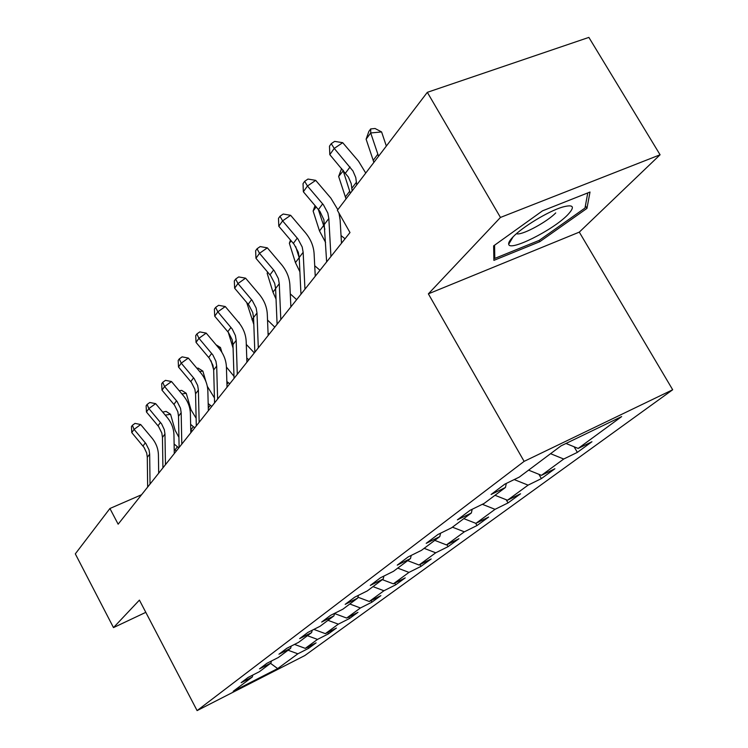 <?xml version="1.0" encoding="UTF-8"?>
<svg xmlns="http://www.w3.org/2000/svg" width="748" height="748" viewBox="0 0 748 748"><rect width="100%" height="100%" fill="white"/><g stroke="black" fill="none" stroke-linecap="round" stroke-linejoin="round"><path stroke-width="1.12" d="M660.082 154.78L500.459 217.444L428.37 293.852L579.298 232.123L660.082 154.78L588.872 37.4L427.323 92.331L337.367 210.272L349.989 232.544L118.147 524.189L109.919 508.5L75.314 553.866L113.49 627.6L145.804 612.341M579.298 232.123L672.686 389.755L304.866 655.529L197.098 710.6L524.124 461.366L672.686 389.755M277.667 668.59L297.854 653.808L308.587 648.338L316.105 642.859L305.278 648.366L317.498 639.409L328.475 633.837L336.432 628.04L325.352 633.65L338.311 624.159L349.54 618.474L357.983 612.322L346.651 618.054L360.414 607.974L371.906 602.177L380.872 595.632L369.278 601.476L383.92 590.752L395.673 584.843L405.229 577.877L393.364 583.833L408.969 572.398L421.012 566.367L431.194 558.943L419.048 565.02L435.719 552.8L448.052 546.657L458.945 538.71L446.491 544.909L464.34 531.828L476.981 525.554L488.659 517.046L475.896 523.366L495.054 509.332L508.014 502.927L520.561 493.783L507.471 500.234L528.088 485.134L541.384 478.608L554.894 468.753L541.468 475.335L563.712 459.029L577.353 452.372L591.949 441.731L578.176 448.435L621.663 416.58L561.019 445.864L519.308 477.093L504.797 484.152L491.099 494.475L505.452 487.462L484.152 503.413L470.043 510.323L457.393 519.851L471.352 512.997L451.652 527.751L437.917 534.511L426.201 543.338L439.787 536.625L421.498 550.322L408.127 556.942L397.244 565.142L410.484 558.569L393.467 571.313L380.442 577.793L370.307 585.422L383.2 578.999L367.324 590.883L354.636 597.222L345.174 604.356L357.74 598.054L342.902 609.171L330.523 615.38L321.668 622.046L333.926 615.885L320.022 626.3L307.952 632.378L299.639 638.633L311.598 632.602L298.546 642.373L286.764 648.329L278.957 654.21L290.635 648.301L278.349 657.492L266.849 663.336L259.5 668.862L270.898 663.074L259.322 671.741L248.084 677.454L241.155 682.681L252.3 677.005L233.198 691.302L277.667 668.59L270.533 663.354M506.312 483.414L505.452 487.462M563.712 459.029L550.556 453.69M541.468 475.335L528.584 470.146M472.175 509.276L471.352 512.997M528.088 485.134L514.203 479.58M507.471 500.234L495.008 495.288M440.572 533.202L439.787 536.625M495.054 509.332L482.329 504.302M475.896 523.366L463.825 518.635M411.232 555.409L410.484 558.569M464.34 531.828L452.409 527.172M446.491 544.909L434.784 540.374M383.911 576.063L383.2 578.999M435.719 552.8L424.144 548.34M419.048 565.02L407.688 560.663M358.414 595.333L357.74 598.054M408.969 572.398L397.74 568.115M393.364 583.833L382.331 579.644M334.571 613.351L333.926 615.885M383.92 590.752L373.009 586.628M369.278 601.476L357.946 597.213M312.215 630.227L311.598 632.602M360.414 607.974L349.802 604.001M346.651 618.054L334.524 613.528M291.215 646.085L290.635 648.301M338.311 624.159L327.989 620.326M325.352 633.65L313.851 629.405M271.459 660.989L270.898 663.074M317.498 639.409L307.447 635.716M305.278 648.366L294.506 644.421M252.833 675.042L252.3 677.005M297.854 653.808L288.064 650.227M500.459 217.444L427.323 92.331M428.37 293.852L524.124 461.366M197.098 710.6L139.418 600.111L113.49 627.6M141.559 494.737L109.919 508.5M578.176 448.435L565.984 443.461M308.587 648.338L307.896 647.029M328.475 633.837L327.727 632.453M349.54 618.474L348.736 616.997M371.906 602.177L371.036 600.588M395.673 584.843L394.738 583.141M421.012 566.367L419.993 564.544M448.052 546.657L446.949 544.684M476.981 525.554L475.709 523.291M508.014 502.927L506.2 499.729M541.384 478.608L538.925 474.307M577.353 452.372L574.118 446.79M542.515 210.843L493.633 245.877L493.895 260.369L539.71 241.735L586.946 208.402L590.013 192.03L542.515 210.843M585.404 205.803L586.946 208.402M538.971 240.473L539.71 241.735M147.655 487.07L147.291 457.299L146.692 453.045L144.074 447.463L131.77 432.606L134.07 429.38L132.368 425.322L135.014 423.387L140.68 424.537L151.919 437.982C156.08 443.068 158.249 448.716 158.417 454.915L158.688 473.194M150.039 484.059L149.665 454.176L149.058 449.913L145.897 443.564L134.07 429.38L140.68 424.537M131.77 432.606L131.452 426.612L132.368 425.322M178.922 437.337L175.144 430.352L170.553 414.28L165.261 415.14M162.699 412.083L166.121 411.4L170.553 414.28M174.209 449.436L176.313 451.016M174.106 444.003L178.791 447.893M513.025 236.91C509.781 240.267 508.341 242.707 508.705 244.231C509.36 251.898 552.66 230.347 567.461 215.078C575.483 206.579 573.651 203.97 561.963 207.233C547.882 211.553 522.3 227.102 513.025 236.91M516.382 233.759L517.476 233.909C523.965 234.433 547.442 221.558 555.736 212.918M587.76 192.919L584.992 208.047L539.215 240.379L494.793 258.415L494.578 245.194M493.83 256.751L494.793 258.415M162.924 467.855L162.456 437.356L161.82 432.999L158.576 426.519L146.449 411.998L148.88 408.576L147.104 404.453L149.806 402.489L155.64 403.649L167.215 417.478C171.507 422.704 173.751 428.501 173.947 434.85L174.284 453.569M165.458 464.667L164.962 434.055L164.326 429.679L161.615 423.92L148.88 408.576L155.64 403.649M146.449 411.998L146.131 405.827L147.104 404.453M179.118 447.491L178.51 416.234L177.846 411.765L174.499 405.107L162.007 390.166L164.579 386.548L162.709 382.35L165.476 380.349L171.498 381.536L183.428 395.748C187.842 401.134 190.17 407.08 190.394 413.588L190.815 432.774M181.801 444.116L181.175 412.728L180.502 408.249L177.136 401.554L164.579 386.548L171.498 381.536M162.007 390.166L161.68 383.808L162.709 382.35M196.126 418.254L191.002 409.773L186.243 393.298L181.932 393.972M179.23 390.746L181.661 390.372L186.243 393.298M190.628 424.359L193.377 426.678L190.759 429.988L192.18 431.054M193.377 426.678L194.807 427.753M214.433 397.927L207.318 386.333M205.943 381.648L202.848 371.083L199.669 371.56M196.911 368.278L198.108 368.1L202.848 371.083M208.178 403.574L211.768 406.416M208.327 409.427L208.982 409.923M196.294 425.874L195.555 393.813L194.854 389.231L191.385 382.387L178.501 367.006L181.24 363.163L179.277 358.9L182.11 356.861L188.328 358.058L200.623 372.7C205.186 378.236 207.589 384.35 207.851 391.026L208.365 410.699M199.155 422.293L198.388 390.091L197.678 385.491L194.19 378.619L181.24 363.163L188.328 358.058M178.501 367.006L178.183 360.442L179.277 358.9M214.573 402.892L213.676 369.989L212.937 365.276L209.337 358.245L196.041 342.397L198.949 338.302L196.874 333.963L199.781 331.897L206.205 333.112L218.912 348.194C223.615 353.907 226.12 360.181 226.41 367.034L227.027 387.23M217.612 399.067L216.686 366.024L215.938 361.303L212.928 355.048L198.949 338.302L206.205 333.112M196.041 342.397L195.714 335.609L196.874 333.963M234.049 378.394L232.974 344.604L232.189 339.77L228.458 332.523L214.713 316.18L217.818 311.822L215.63 307.409L218.603 305.306L225.26 306.54L238.388 322.089C243.25 327.979 245.849 334.44 246.186 341.471L246.915 362.21M237.284 374.318L236.181 340.387L235.386 335.525L232.263 329.092L217.818 311.822L225.26 306.54M214.713 316.18L214.386 309.167L215.63 307.409M233.974 376.263L226.42 367.072M221.885 352.317L220.454 347.521L218.575 347.792M211.039 360.807L213.666 369.699M226.85 381.527L229.767 383.78M216.041 344.781L220.454 347.521M254.32 352.897L246.288 344.426M239.454 323.416L238.762 322.547M228.252 332.252L233.077 348.044M246.765 358.114L248.888 359.723M238.238 321.921L239.173 322.481M274.796 327.138L267.532 320.041M246.718 302.51L253.824 324.482M268.055 333.197L269.252 334.104M296.647 299.649L290.28 293.871M267.887 272.384L267.176 273.347L272.973 292.141L276.04 299.088M267.176 273.347L267.625 272.076M320.004 270.262L314.721 265.774M295.675 246.55L299.228 257.836M291.178 240.809L289.364 243.259L295.432 262.604L299.892 271.786M289.364 243.259L290.514 240.024M345.034 238.78L341.032 235.573M318.246 209.272L324.875 229.253M316.198 206.869L313.122 211.039L319.499 230.964L325.586 242.427M313.122 211.039L315.076 205.541M254.844 352.233L253.563 317.517L252.731 312.552L248.869 305.081L234.638 288.214L237.958 283.548L235.639 279.069L238.696 276.928L245.587 278.172L259.173 294.235C264.203 300.313 266.914 306.961 267.298 314.188L268.149 335.497M258.303 347.876L256.994 313.01L256.153 308.017L252.263 300.509L237.958 283.548L245.587 278.172M234.638 288.214L234.32 280.939L235.639 279.069M277.097 324.239L275.591 288.541L274.712 283.427L270.692 275.731L255.956 258.294L259.509 253.31L257.05 248.757L260.173 246.578L267.335 247.84L281.407 264.437C286.624 270.72 289.448 277.573 289.878 284.997L290.879 306.904M280.809 319.574L279.266 283.707L278.378 278.574L274.329 270.832L259.509 253.31L267.335 247.84M255.956 258.294L255.629 250.758L257.05 248.757M300.967 294.216L299.209 257.48L298.274 252.216L294.076 244.269L278.798 226.233L282.613 220.875L279.995 216.256L283.212 214.031L290.645 215.312L305.24 232.488C310.654 238.986 313.608 246.055 314.104 253.694L315.254 276.236M304.96 289.196L303.155 252.291L302.201 246.999L297.985 239.014L282.613 220.875L290.645 215.312M278.798 226.233L278.48 218.407L279.995 216.256M326.642 261.912L323.903 219.744L319.938 211.413L303.351 191.769L307.456 186.009L304.67 181.315L307.961 179.062L315.703 180.362L330.868 198.145L337.825 209.674M330.934 256.508L328.839 218.51L327.83 213.058L323.426 204.802L307.456 186.009L315.703 180.362M303.351 191.769L303.034 183.634L304.67 181.315M338.966 213.096L340.134 220.043L341.481 243.25M343.435 170.609L338.638 176.444L341.63 168.496M342.921 170.002L350.354 193.255M338.638 176.444L346.025 198.921M352.121 190.927L351.214 183.625L348.409 177.07L329.803 154.64L334.234 148.422L331.252 143.663L334.646 141.381L342.706 142.681L358.479 161.138L365.744 173.069M356.712 184.915L355.786 177.575L352.963 170.983L334.234 148.422L342.706 142.681M329.803 154.64L329.485 146.169L331.252 143.663M386.342 146.066L381.592 131.938L370.709 132.966L378.553 156.276M370.709 128.908L370.709 132.966L366.109 139.193L368.867 131.414L370.709 128.908L375.057 128.497L381.592 131.938M366.109 139.193L373.888 162.391M147.291 457.299L149.665 454.176M142.98 446.023L145.336 442.863M177.398 446.855L174.92 449.987M162.456 437.356L164.962 434.055M157.996 425.79L160.483 422.442M178.51 416.234L181.175 412.728M173.901 404.359L176.537 400.806M210.3 405.304L208.29 407.847M195.555 393.813L198.388 390.091M190.768 381.62L193.573 377.843M213.676 369.989L216.686 366.024M208.701 357.451L211.684 353.43M232.974 344.604L236.181 340.387M227.803 331.71L230.982 327.428M228.252 382.639L226.934 384.294M232.974 344.744L232.263 345.679M247.326 358.544L246.803 359.199M253.572 317.666L251.964 319.77M275.601 288.691L272.973 292.141M299.181 257.686L295.432 262.604M323.51 225.681L319.499 230.964M253.563 317.517L256.994 313.01M248.186 304.24L251.58 299.668M275.591 288.541L279.266 283.707M269.981 274.862L273.618 269.963M299.209 257.48L303.155 252.291M293.347 243.371L297.255 238.107M324.595 224.091L328.839 218.51M318.461 209.524L322.659 203.858M349.653 191.301L345.333 196.986M351.953 188.103L356.534 182.073M345.52 173.05L350.055 166.944M377.815 154.266L373.159 160.39M513.081 236.864L508.705 244.231M517.046 233.18L517.476 233.909"/></g></svg>
